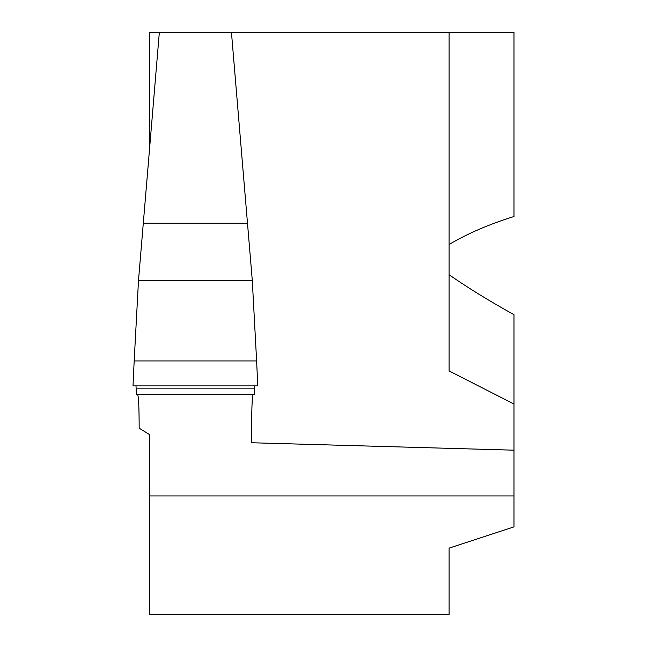 <?xml version="1.0" encoding="UTF-8"?>
<svg xmlns="http://www.w3.org/2000/svg" width="647" height="647" viewBox="0 0 647 647"><rect width="100%" height="100%" fill="white"/><g stroke="black" fill="none" stroke-linecap="round" stroke-linejoin="round"><path stroke-width="0.97" d="M138.498 280.386L159.34 32.35L231.448 32.35L252.29 280.386L138.498 280.386L134.172 360.937L256.616 360.937L252.29 280.386M143.302 223.239L247.486 223.239L143.302 223.239M137.35 394.209C138.515 394.435 139.121 405.758 139.162 428.177L149.643 434.638L149.643 614.65L449.107 614.65L449.107 548.114L513.993 526.876L513.993 314.685C489.132 300.879 467.506 287.567 449.107 274.749L449.107 244.501C467.506 233.575 489.132 224.242 513.993 216.51L513.993 32.35L231.448 32.35M136.234 394.209L136.105 388.143L254.683 388.143L254.554 394.209L136.234 394.209M513.993 450.183L251.683 442.758C251.448 410.861 252.031 394.678 253.438 394.209M159.34 32.35L149.643 32.35L149.643 147.775M513.993 404.043L449.107 370.941L449.107 32.35M134.172 360.937L133.007 385.887L257.781 385.887L256.616 360.937M136.105 388.143L136.007 385.887L136.105 388.143L254.683 388.143L254.781 385.887L254.683 388.143L136.105 388.143M257.781 385.887L133.007 385.887M149.643 495.95L513.993 495.95"/></g></svg>
